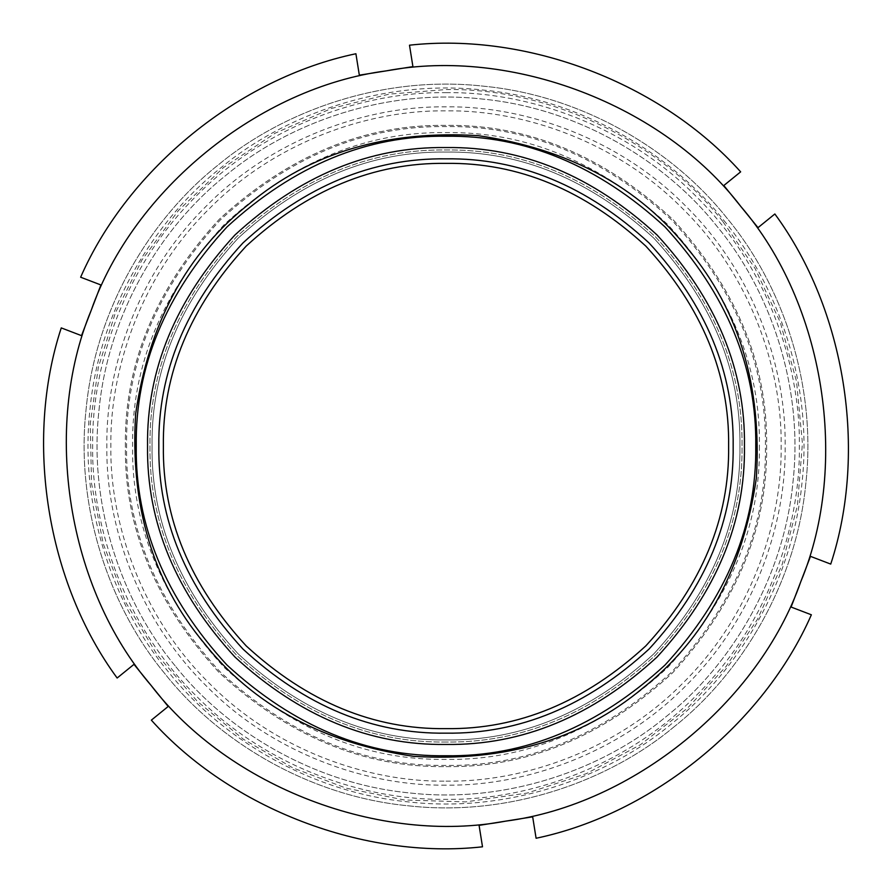 <?xml version="1.0" encoding="UTF-8"?>
<svg xmlns="http://www.w3.org/2000/svg" width="892" height="892" viewBox="0 0 892 892"><rect width="100%" height="100%" fill="white"/><g stroke="black" fill="none" stroke-linecap="round" stroke-linejoin="round"><path stroke-width="0.67" stroke-dasharray="4.46 3.34" d="M722.732 221.35C659.456 140.445 548.692 87.695 446 89.568L389.168 94.128L331.411 108.478L275.282 133.109L223.468 167.573L178.433 210.512L142.04 259.84L115.302 313.014L98.332 367.437L90.248 423.878L91.53 483.375L103.171 543.562L125.371 601.699L157.338 655.096L197.433 701.458L243.393 739.256L292.743 767.811L346.018 788.127L404.332 799.99L465.602 801.897L527.205 793.066L586.323 773.654L640.389 744.764L687.386 708.259L726.121 666.413L757.676 618.925L782.106 564.658L797.47 505.318L802.421 443.291L796.523 381.341L780.255 322.235L755.011 268.347L722.732 221.35M446 92.645C528.856 91.508 626.797 125.85 695.86 196.14C766.15 265.203 800.492 363.144 799.355 446C800.492 528.856 766.15 626.797 695.86 695.86C626.797 766.15 528.856 800.492 446 799.355C363.144 800.492 265.203 766.15 196.14 695.86C125.85 626.797 91.508 528.856 92.645 446C91.508 363.144 125.85 265.203 196.14 196.14C265.203 125.85 363.144 91.508 446 92.645M175.166 665.867C122.739 603.059 88.13 506.623 99.023 409.952C108.233 313.114 161.92 225.854 226.133 175.166C288.941 122.739 385.377 88.13 482.048 99.023C578.886 108.233 666.146 161.92 716.833 226.133C769.261 288.941 803.87 385.377 792.977 482.048C783.767 578.886 730.08 666.146 665.867 716.833C603.059 769.261 506.623 803.87 409.952 792.977C313.114 783.767 225.854 730.08 175.166 665.867C225.854 730.08 313.114 783.767 409.952 792.977C506.623 803.87 603.059 769.261 665.867 716.833C730.08 666.146 783.767 578.886 792.977 482.048C803.87 385.377 769.261 288.941 716.833 226.133C666.146 161.92 578.886 108.233 482.048 99.023C385.377 88.13 288.941 122.739 226.133 175.166C161.92 225.854 108.233 313.114 99.023 409.952C88.13 506.623 122.739 603.059 175.166 665.867M446 781.158C524.596 782.228 617.476 749.659 682.993 682.993C749.659 617.476 782.228 524.596 781.158 446C782.228 367.404 749.659 274.524 682.993 209.007C617.476 142.341 524.596 109.772 446 110.842C367.404 109.772 274.524 142.341 209.007 209.007C142.341 274.524 109.772 367.404 110.842 446C109.772 524.596 142.341 617.476 209.007 682.993C274.524 749.659 367.404 782.228 446 781.158M446 766.618C527.83 767.711 603.393 736.413 672.713 672.713C736.413 603.393 767.711 527.83 766.618 446C767.711 364.17 736.413 288.607 672.713 219.287C603.393 155.587 527.83 124.289 446 125.382C364.17 124.289 288.607 155.587 219.287 219.287C155.587 288.607 124.289 364.17 125.382 446C124.289 527.83 155.587 603.393 219.287 672.713C288.607 736.413 364.17 767.711 446 766.618C527.83 767.711 603.393 736.413 672.713 672.713C736.413 603.393 767.711 527.83 766.618 446C767.711 364.17 736.413 288.607 672.713 219.287C603.393 155.587 527.83 124.289 446 125.382C364.17 124.289 288.607 155.587 219.287 219.287C155.587 288.607 124.289 364.17 125.382 446C124.289 527.83 155.587 603.393 219.287 672.713C288.607 736.413 364.17 767.711 446 766.618M446 742.021C370.448 743.036 300.682 714.135 236.681 655.319C177.865 591.318 148.964 521.552 149.979 446C148.964 370.448 177.865 300.682 236.681 236.681C300.682 177.865 370.448 148.964 446 149.979C521.552 148.964 591.318 177.865 655.319 236.681C714.135 300.682 743.036 370.448 742.021 446C743.036 521.552 714.135 591.318 655.319 655.319C591.318 714.135 521.552 743.036 446 742.021C370.448 743.036 300.682 714.135 236.681 655.319C177.865 591.318 148.964 521.552 149.979 446C148.964 370.448 177.865 300.682 236.681 236.681C300.682 177.865 370.448 148.964 446 149.979C521.552 148.964 591.318 177.865 655.319 236.681C714.135 300.682 743.036 370.448 742.021 446C743.036 521.552 714.135 591.318 655.319 655.319C591.318 714.135 521.552 743.036 446 742.021M446 739.936C521.017 740.94 590.303 712.251 653.847 653.847C712.251 590.303 740.94 521.017 739.936 446C740.94 370.983 712.251 301.697 653.847 238.153C590.303 179.749 521.017 151.06 446 152.064C370.983 151.06 301.697 179.749 238.153 238.153C179.749 301.697 151.06 370.983 152.064 446C151.06 521.017 179.749 590.303 238.153 653.847C301.697 712.251 370.983 740.94 446 739.936C521.017 740.94 590.303 712.251 653.847 653.847C712.251 590.303 740.94 521.017 739.936 446C740.94 370.983 712.251 301.697 653.847 238.153C590.303 179.749 521.017 151.06 446 152.064C370.983 151.06 301.697 179.749 238.153 238.153C179.749 301.697 151.06 370.983 152.064 446C151.06 521.017 179.749 590.303 238.153 653.847C301.697 712.251 370.983 740.94 446 739.936M446 744.452C522.177 745.478 592.522 716.343 657.036 657.036C716.343 592.522 745.478 522.177 744.452 446C745.478 369.823 716.343 299.478 657.036 234.964C592.522 175.657 522.177 146.522 446 147.548C369.823 146.522 299.478 175.657 234.964 234.964C175.657 299.478 146.522 369.823 147.548 446C146.522 522.177 175.657 592.522 234.964 657.036C299.478 716.343 369.823 745.478 446 744.452C522.177 745.478 592.522 716.343 657.036 657.036C716.343 592.522 745.478 522.177 744.452 446C745.478 369.823 716.343 299.478 657.036 234.964C592.522 175.657 522.177 146.522 446 147.548C369.823 146.522 299.478 175.657 234.964 234.964C175.657 299.478 146.522 369.823 147.548 446C146.522 522.177 175.657 592.522 234.964 657.036C299.478 716.343 369.823 745.478 446 744.452C369.823 745.478 299.478 716.343 234.964 657.036C175.657 592.522 146.522 522.177 147.548 446C146.522 369.823 175.657 299.478 234.964 234.964C299.478 175.657 369.823 146.522 446 147.548C522.177 146.522 592.522 175.657 657.036 234.964C716.343 299.478 745.478 369.823 744.452 446C745.478 522.177 716.343 592.522 657.036 657.036C592.522 716.343 522.177 745.478 446 744.452M446 733.157C519.289 734.138 586.969 706.107 649.053 649.053C706.107 586.969 734.138 519.289 733.157 446C734.138 372.711 706.107 305.031 649.053 242.947C586.969 185.893 519.289 157.862 446 158.843C372.711 157.862 305.031 185.893 242.947 242.947C185.893 305.031 157.862 372.711 158.843 446C157.862 519.289 185.893 586.969 242.947 649.053C305.031 706.107 372.711 734.138 446 733.157M446 728.63C518.129 729.6 584.751 702.004 645.853 645.853C702.004 584.751 729.6 518.129 728.63 446C729.6 373.871 702.004 307.249 645.853 246.147C584.751 189.996 518.129 162.4 446 163.37C373.871 162.4 307.249 189.996 246.147 246.147C189.996 307.249 162.4 373.871 163.37 446C162.4 518.129 189.996 584.751 246.147 645.853C307.249 702.004 373.871 729.6 446 728.63C518.129 729.6 584.751 702.004 645.853 645.853C702.004 584.751 729.6 518.129 728.63 446C729.6 373.871 702.004 307.249 645.853 246.147C584.751 189.996 518.129 162.4 446 163.37C373.871 162.4 307.249 189.996 246.147 246.147C189.996 307.249 162.4 373.871 163.37 446C162.4 518.129 189.996 584.751 246.147 645.853C307.249 702.004 373.871 729.6 446 728.63C373.871 729.6 307.249 702.004 246.147 645.853C189.996 584.751 162.4 518.129 163.37 446C162.4 373.871 189.996 307.249 246.147 246.147C307.249 189.996 373.871 162.4 446 163.37C518.129 162.4 584.751 189.996 645.853 246.147C702.004 307.249 729.6 373.871 728.63 446C729.6 518.129 702.004 584.751 645.853 645.853C584.751 702.004 518.129 729.6 446 728.63M674.006 726.868C608.879 781.236 508.875 817.128 408.625 805.833C308.186 796.288 217.693 740.605 165.131 674.006C110.764 608.879 74.872 508.875 86.167 408.625C95.712 308.186 151.395 217.693 217.994 165.131C283.121 110.764 383.125 74.872 483.375 86.167C583.814 95.712 674.307 151.395 726.868 217.994C781.236 283.121 817.128 383.125 805.833 483.375C796.288 583.814 740.605 674.307 674.006 726.868C608.879 781.236 508.875 817.128 408.625 805.833C308.186 796.288 217.693 740.605 165.131 674.006C110.764 608.879 74.872 508.875 86.167 408.625C95.712 308.186 151.395 217.693 217.994 165.131C283.121 110.764 383.125 74.872 483.375 86.167C583.814 95.712 674.307 151.395 726.868 217.994C781.236 283.121 817.128 383.125 805.833 483.375C796.288 583.814 740.605 674.307 674.006 726.868M446 785.161C366.467 786.242 272.473 753.283 206.186 685.814C138.717 619.527 105.758 525.533 106.839 446C105.758 366.467 138.717 272.473 206.186 206.186C272.473 138.717 366.467 105.758 446 106.839C525.533 105.758 619.527 138.717 685.814 206.186C753.283 272.473 786.242 366.467 785.161 446C786.242 525.533 753.283 619.527 685.814 685.814C619.527 753.283 525.533 786.242 446 785.161M723.858 220.435C777.646 284.871 813.147 383.805 801.975 482.973C792.531 582.331 737.45 671.854 671.564 723.858C607.129 777.646 508.195 813.147 409.027 801.975C309.669 792.531 220.146 737.45 168.142 671.564C114.354 607.129 78.853 508.195 90.025 409.027C99.469 309.669 154.55 220.146 220.435 168.142C284.871 114.354 383.805 78.853 482.973 90.025C582.331 99.469 671.854 154.55 723.858 220.435M740.918 206.587C663.235 104.966 511.796 47.042 386.125 70.892C259.271 87.349 133.387 189.539 91.207 310.305C42.036 428.394 67.591 588.497 151.083 685.413C228.765 787.034 380.204 844.958 505.875 821.108C632.729 804.651 758.613 702.461 800.793 581.696C849.964 463.606 824.409 303.503 740.918 206.587L758.01 227.661L774.858 213.98C845.282 309.758 867.86 451.174 830.742 564.101L810.482 556.352L791.092 607.039L811.363 614.789C763.63 723.668 652.453 813.917 536.092 838.257L532.669 816.827L479.082 825.379L482.505 846.809C364.349 859.91 230.593 808.754 151.35 720.145L168.187 706.475L133.99 664.339L117.142 678.02C46.718 582.242 24.14 440.826 61.258 327.899L81.518 335.648L100.907 284.961L80.637 277.211C128.37 168.332 239.547 78.083 355.908 53.743L359.331 75.173L412.918 66.621L409.495 45.191C527.651 32.09 661.407 83.246 740.65 171.855L723.813 185.525L740.918 206.587M642.653 688.245C705.159 638.895 743.058 568.884 756.349 478.235C761.969 386.793 739.267 310.494 688.245 249.347C638.895 186.841 568.884 148.942 478.235 135.651C386.793 130.031 310.494 152.733 249.347 203.755C186.841 253.105 148.942 323.116 135.651 413.765C130.031 505.207 152.733 581.506 203.755 642.653C253.105 705.159 323.116 743.058 413.765 756.349C505.207 761.969 581.506 739.267 642.653 688.245M446 755.758C366.947 756.829 293.936 726.579 226.969 665.031C165.421 598.064 135.171 525.053 136.242 446C135.171 366.947 165.421 293.936 226.969 226.969C293.936 165.421 366.947 135.171 446 136.242C525.053 135.171 598.064 165.421 665.031 226.969C726.579 293.936 756.829 366.947 755.758 446C756.829 525.053 726.579 598.064 665.031 665.031C598.064 726.579 525.053 756.829 446 755.758M446 765.425C364.482 766.518 289.186 735.331 220.134 671.866C156.669 602.814 125.482 527.518 126.575 446C125.482 364.482 156.669 289.186 220.134 220.134C289.186 156.669 364.482 125.482 446 126.575C527.518 125.482 602.814 156.669 671.866 220.134C735.331 289.186 766.518 364.482 765.425 446C766.518 527.518 735.331 602.814 671.866 671.866C602.814 735.331 527.518 766.518 446 765.425M759.404 446C760.475 525.99 729.879 599.859 667.606 667.606C599.859 729.879 525.99 760.475 446 759.404C366.01 760.475 292.141 729.879 224.394 667.606C162.121 599.859 131.525 525.99 132.596 446C131.525 366.01 162.121 292.141 224.394 224.394C292.141 162.121 366.01 131.525 446 132.596C525.99 131.525 599.859 162.121 667.606 224.394C729.879 292.141 760.475 366.01 759.404 446"/><path stroke-width="1.34" d="M810.482 556.352L830.742 564.101C867.86 451.174 845.282 309.758 774.858 213.98L758.01 227.661L740.918 206.587C663.235 104.966 511.796 47.042 386.125 70.892L359.331 75.173L355.908 53.743C239.547 78.083 128.37 168.332 80.637 277.211L100.907 284.961L81.518 335.648L61.258 327.899C24.14 440.826 46.718 582.242 117.142 678.02L133.99 664.339L168.187 706.475L151.35 720.145C230.593 808.754 364.349 859.91 482.505 846.809L479.082 825.379L532.669 816.827L536.092 838.257C652.453 813.917 763.63 723.668 811.363 614.789L791.092 607.039L810.482 556.352M409.495 45.191L412.918 66.621L386.125 70.892C259.271 87.349 133.387 189.539 91.207 310.305C42.036 428.394 67.591 588.497 151.083 685.413C228.765 787.034 380.204 844.958 505.875 821.108C632.729 804.651 758.613 702.461 800.793 581.696C849.964 463.606 824.409 303.503 740.918 206.587L723.813 185.525L740.65 171.855C661.407 83.246 527.651 32.09 409.495 45.191M642.653 688.245C705.159 638.895 743.058 568.884 756.349 478.235C761.969 386.793 739.267 310.494 688.245 249.347C638.895 186.841 568.884 148.942 478.235 135.651C386.793 130.031 310.494 152.733 249.347 203.755C186.841 253.105 148.942 323.116 135.651 413.765C130.031 505.207 152.733 581.506 203.755 642.653C253.105 705.159 323.116 743.058 413.765 756.349C505.207 761.969 581.506 739.267 642.653 688.245M446 755.758C366.947 756.829 293.936 726.579 226.969 665.031C165.421 598.064 135.171 525.053 136.242 446C135.171 366.947 165.421 293.936 226.969 226.969C293.936 165.421 366.947 135.171 446 136.242C525.053 135.171 598.064 165.421 665.031 226.969C726.579 293.936 756.829 366.947 755.758 446C756.829 525.053 726.579 598.064 665.031 665.031C598.064 726.579 525.053 756.829 446 755.758M446 147.548C522.177 146.522 592.522 175.657 657.036 234.964C716.343 299.478 745.478 369.823 744.452 446C745.478 522.177 716.343 592.522 657.036 657.036C592.522 716.343 522.177 745.478 446 744.452C369.823 745.478 299.478 716.343 234.964 657.036C175.657 592.522 146.522 522.177 147.548 446C146.522 369.823 175.657 299.478 234.964 234.964C299.478 175.657 369.823 146.522 446 147.548M446 733.157C372.711 734.138 305.031 706.107 242.947 649.053C185.893 586.969 157.862 519.289 158.843 446C157.862 372.711 185.893 305.031 242.947 242.947C305.031 185.893 372.711 157.862 446 158.843C519.289 157.862 586.969 185.893 649.053 242.947C706.107 305.031 734.138 372.711 733.157 446C734.138 519.289 706.107 586.969 649.053 649.053C586.969 706.107 519.289 734.138 446 733.157M446 728.63C373.871 729.6 307.249 702.004 246.147 645.853C189.996 584.751 162.4 518.129 163.37 446C162.4 373.871 189.996 307.249 246.147 246.147C307.249 189.996 373.871 162.4 446 163.37C518.129 162.4 584.751 189.996 645.853 246.147C702.004 307.249 729.6 373.871 728.63 446C729.6 518.129 702.004 584.751 645.853 645.853C584.751 702.004 518.129 729.6 446 728.63"/></g></svg>
